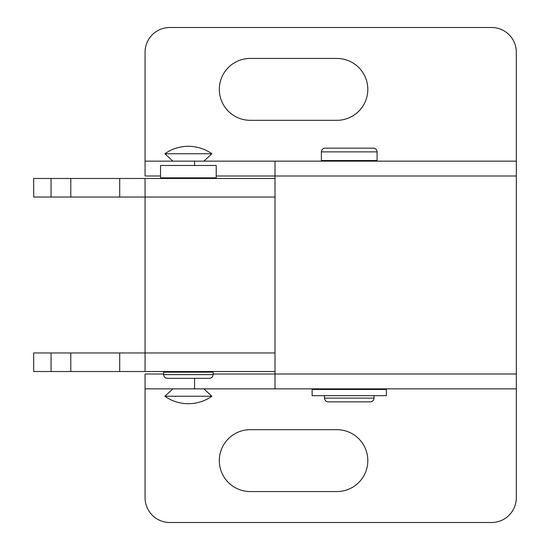 <?xml version="1.0" encoding="UTF-8"?>
<svg xmlns="http://www.w3.org/2000/svg" width="550" height="550" viewBox="0 0 550 550"><rect width="100%" height="100%" fill="white"/><g stroke="black" fill="none" stroke-linecap="round" stroke-linejoin="round"><path stroke-width="0.82" d="M194.562 378.331L194.562 388.85L145.062 388.85L145.062 374L163.625 374M145.062 388.85L145.062 497.75A24.75 24.75 0 0 0 169.812 522.5L491.562 522.5A24.75 24.75 0 0 0 516.312 497.75L516.312 388.85L275 388.85L275 374L213.125 374M250.25 429.688A30.938 30.938 0 0 0 219.312 460.625A30.938 30.938 0 0 0 250.25 491.562L336.875 491.562A30.938 30.938 0 0 0 367.812 460.625A30.938 30.938 0 0 0 336.875 429.688L250.25 429.688M194.562 388.85L275 388.85M216.219 176L275 176L275 161.15L516.312 161.15L516.312 388.85M516.312 176L275 176L275 374L516.312 374M516.312 161.15L516.312 52.25A24.75 24.75 0 0 0 491.562 27.5L169.812 27.5A24.75 24.75 0 0 0 145.062 52.25L145.062 161.15L194.562 161.15L194.562 165.481M275 161.15L194.562 161.15M250.25 58.438A30.938 30.938 0 0 0 219.312 89.375A30.938 30.938 0 0 0 250.25 120.312L336.875 120.312A30.938 30.938 0 0 0 367.812 89.375A30.938 30.938 0 0 0 336.875 58.438L250.25 58.438M160.531 176L145.062 176L145.062 161.15M145.062 178.475L145.062 197.038L33.688 197.038L33.688 178.475L275 178.475M145.062 371.525L33.688 371.525L33.688 352.962L145.062 352.962L145.062 371.525L275 371.525M275 197.038L145.062 197.038L145.062 352.962L275 352.962M203.844 161.15L211.887 153.746L164.863 153.746L172.906 161.15M210.031 372.144L210.031 371.525M166.719 372.144L166.719 371.525M172.906 388.85L164.863 396.254L211.887 396.254L203.844 388.85M170.837 378.331L199.726 378.331M163.625 374.619C163.845 376.874 165.083 378.111 167.338 378.331L209.413 378.331C211.667 378.111 212.905 376.874 213.125 374.619L213.125 372.144L163.625 372.144L163.625 374.619L213.125 374.619M205.913 378.331L201.988 378.331M211.585 177.856L216.219 177.856L216.219 165.481L160.531 165.481L160.531 177.856L211.585 177.856M377.094 151.869L321.406 151.869L321.406 160.531L377.094 160.531L377.094 151.869A3.713 3.713 0 0 0 373.381 148.156L325.119 148.156L373.381 148.156M321.406 151.869A3.713 3.713 0 0 1 325.119 148.156M362.862 401.844L335.637 401.844M324.5 395.656L324.5 398.131A3.713 3.713 0 0 0 328.212 401.844L370.288 401.844A3.713 3.713 0 0 0 374 398.131L374 395.656M367.812 389.469L367.812 388.85M367.812 161.15L367.812 160.531M330.688 389.469L330.688 388.85M330.688 161.15L330.688 160.531M382.58 395.656L312.125 395.656L312.125 389.469L386.375 389.469L386.375 395.656L382.58 395.656M51.054 178.475L51.054 197.038M70.792 178.475L70.792 197.038M119.714 178.475L119.714 197.038M51.054 352.962L51.054 371.525M70.792 352.962L70.792 371.525M119.714 352.962L119.714 371.525M324.5 398.131L374 398.131M166.719 177.856L166.719 178.475M211.887 153.746A40.837 40.837 0 0 0 164.863 153.746M210.031 177.856L210.031 178.475M164.863 396.254A40.837 40.837 0 0 0 211.887 396.254M206.938 372.144L206.938 371.525M206.938 178.475L206.938 177.856M169.812 372.144L169.812 371.525M169.812 178.475L169.812 177.856"/></g></svg>
